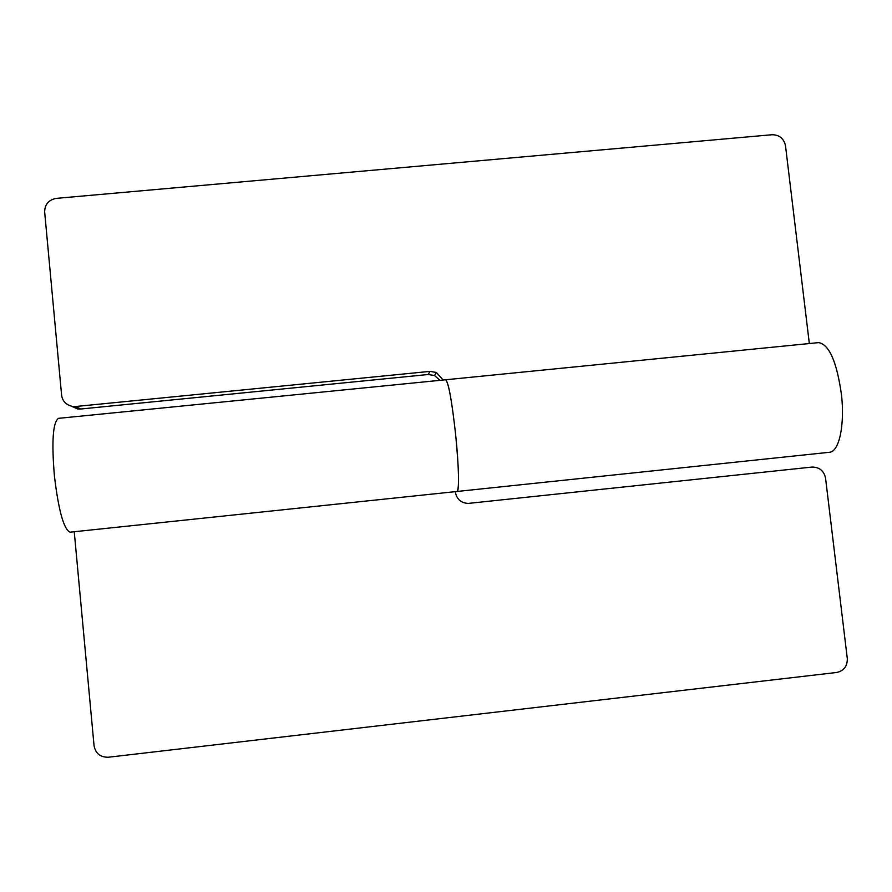 <?xml version="1.0" encoding="UTF-8"?>
<svg xmlns="http://www.w3.org/2000/svg" width="892" height="892" viewBox="0 0 892 892"><rect width="100%" height="100%" fill="white"/><g stroke="black" fill="none" stroke-linecap="round" stroke-linejoin="round"><path stroke-width="1.34" d="M455.321 491.648L455.377 492.172C456.749 499.208 461.008 502.965 468.166 503.423L812.043 467.062C819.38 467.096 823.885 470.753 825.546 478.067L847.311 658.608C847.433 666.19 843.899 670.806 836.707 672.468L108.289 757.241C100.372 757.308 95.622 753.495 94.061 745.779L74.248 531.743M457.15 491.459C459.38 487.879 458.901 469.114 455.7 435.173C451.976 401.433 448.643 382.958 445.71 379.769C448.587 382.557 451.921 401.077 455.712 435.318C458.811 465.501 459.425 490.868 457.15 491.459L70.067 532.178C63.823 529.435 58.616 510.793 54.445 476.261C51.524 441.763 52.851 422.451 58.415 418.348L818.7 342.606C829.37 344.568 837.008 362.308 841.613 395.803C844.679 425.395 839.261 450.906 829.917 452.233L457.15 491.459M440.001 380.338L434.56 375.543L428.26 374.506L80.748 409.004L75.653 406.507L429.922 371.384L436.344 372.443L443.134 380.025M809.334 343.543L785.484 145.641C783.845 138.494 779.396 134.859 772.138 134.725L56.296 198.37C48.67 199.853 44.79 204.391 44.656 211.962L61.604 395.145C62.462 401.177 66.097 404.935 72.508 406.44L75.653 406.507M71.449 406.25L77.66 408.949L80.748 409.004M428.26 374.506L429.922 371.384M434.56 375.543L436.344 372.443M72.508 406.44L77.66 408.949"/></g></svg>
